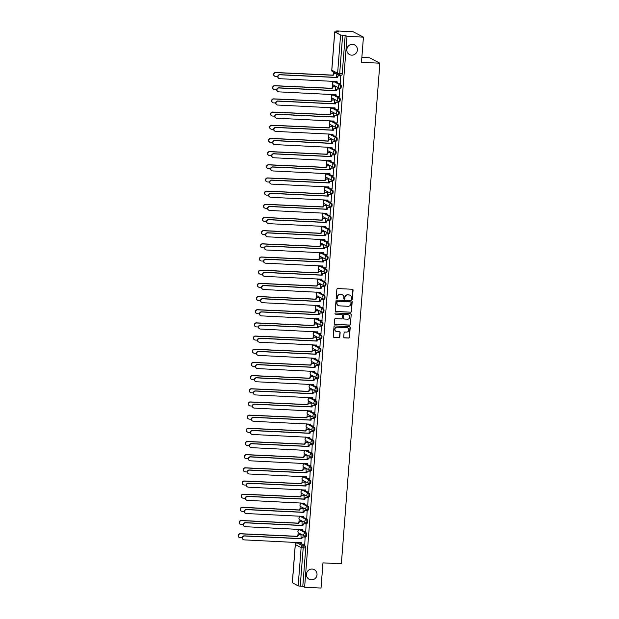 <?xml version="1.0" encoding="UTF-8"?>
<svg xmlns="http://www.w3.org/2000/svg" width="619" height="619" viewBox="0 0 619 619"><rect width="100%" height="100%" fill="white"/><g stroke="black" fill="none" stroke-linecap="round" stroke-linejoin="round"><path stroke-width="0.93" d="M351.785 299.495A0.588 0.565 117.8 0 0 352.397 298.938L353.07 290.133A0.836 0.805 117.8 0 0 352.327 289.266L337.757 288.562A0.836 0.805 117.8 0 0 336.883 289.352L336.202 298.165A0.588 0.565 117.8 0 0 336.728 298.768A0.588 0.565 117.8 0 0 337.34 298.219L337.425 297.081A2.677 2.577 117.8 0 1 340.218 294.551L341.433 294.605A2.677 2.577 117.8 0 1 343.824 297.383L343.731 298.528A0.588 0.565 117.8 0 0 344.257 299.132A0.588 0.565 117.8 0 0 344.868 298.582L344.953 297.437A2.677 2.577 117.8 0 1 347.746 294.907L348.961 294.969A2.677 2.577 117.8 0 1 351.352 297.747L351.259 298.884A0.588 0.565 117.8 0 0 351.785 299.495M351.46 299.364A0.588 0.565 117.8 0 0 352.188 298.83L352.869 290.025A0.836 0.805 117.8 0 0 352.544 289.305M336.403 298.644A0.588 0.565 117.8 0 0 337.131 298.11L337.425 297.081M343.932 299.008A0.588 0.565 117.8 0 0 344.659 298.474L344.953 297.437M312.146 569.054A5.455 5.246 117.8 0 0 309.183 579.291A5.455 5.246 117.8 0 0 316.804 575.84A5.455 5.246 117.8 0 0 312.146 569.054M352.521 44.344A5.455 5.246 117.8 0 0 349.557 54.573A5.455 5.246 117.8 0 0 357.178 51.129A5.455 5.246 117.8 0 0 352.521 44.344M305.407 536.294L306.219 536.333A1.702 0.426 -87.3 0 0 306.266 536.348A1.702 0.426 -87.3 0 0 306.761 534.762A1.702 0.426 -87.3 0 0 306.475 532.959L300.664 529.895A1.702 0.426 -87.3 0 0 300.617 529.879A1.702 0.426 -87.3 0 0 300.563 529.887M306.42 523.117L307.233 523.156A1.702 0.426 -87.3 0 0 307.279 523.171A1.702 0.426 -87.3 0 0 307.775 521.585A1.702 0.426 -87.3 0 0 307.488 519.782L301.677 516.718A1.702 0.426 -87.3 0 0 301.631 516.703A1.702 0.426 -87.3 0 0 301.577 516.71M307.434 509.94L308.247 509.979A1.702 0.426 -87.3 0 0 308.293 509.994A1.702 0.426 -87.3 0 0 308.788 508.408A1.702 0.426 -87.3 0 0 308.502 506.605L302.691 503.541A1.702 0.426 -87.3 0 0 302.645 503.526A1.702 0.426 -87.3 0 0 302.598 503.533M308.448 496.763L309.26 496.802A1.702 0.426 -87.3 0 0 309.307 496.817A1.702 0.426 -87.3 0 0 309.802 495.231A1.702 0.426 -87.3 0 0 309.515 493.428L303.705 490.364A1.702 0.426 -87.3 0 0 303.658 490.349A1.702 0.426 -87.3 0 0 303.612 490.356M309.461 483.586L310.274 483.625A1.702 0.426 -87.3 0 0 310.32 483.64A1.702 0.426 -87.3 0 0 310.815 482.054A1.702 0.426 -87.3 0 0 310.529 480.251L304.718 477.187A1.702 0.426 -87.3 0 0 304.672 477.172A1.702 0.426 -87.3 0 0 304.625 477.179M310.475 470.409L311.287 470.448A1.702 0.426 -87.3 0 0 311.334 470.463A1.702 0.426 -87.3 0 0 311.829 468.877A1.702 0.426 -87.3 0 0 311.543 467.074L305.732 464.01A1.702 0.426 -87.3 0 0 305.685 463.995A1.702 0.426 -87.3 0 0 305.639 464.002M311.489 457.232L312.301 457.271A1.702 0.426 -87.3 0 0 312.347 457.286A1.702 0.426 -87.3 0 0 312.85 455.7A1.702 0.426 -87.3 0 0 312.556 453.897L306.745 450.833A1.702 0.426 -87.3 0 0 306.699 450.818A1.702 0.426 -87.3 0 0 306.653 450.825M312.502 444.055L313.315 444.094A1.702 0.426 -87.3 0 0 313.361 444.109A1.702 0.426 -87.3 0 0 313.864 442.523A1.702 0.426 -87.3 0 0 313.57 440.72L307.759 437.656A1.702 0.426 -87.3 0 0 307.713 437.641A1.702 0.426 -87.3 0 0 307.666 437.648M313.516 430.878L314.328 430.917A1.702 0.426 -87.3 0 0 314.375 430.932A1.702 0.426 -87.3 0 0 314.878 429.346A1.702 0.426 -87.3 0 0 314.584 427.543L308.773 424.479A1.702 0.426 -87.3 0 0 308.726 424.464A1.702 0.426 -87.3 0 0 308.68 424.472M314.529 417.701L315.342 417.74A1.702 0.426 -87.3 0 0 315.388 417.755A1.702 0.426 -87.3 0 0 315.891 416.169A1.702 0.426 -87.3 0 0 315.597 414.366L309.786 411.302A1.702 0.426 -87.3 0 0 309.74 411.287A1.702 0.426 -87.3 0 0 309.693 411.295M315.543 404.524L316.355 404.563A1.702 0.426 -87.3 0 0 316.402 404.578A1.702 0.426 -87.3 0 0 316.905 402.992A1.702 0.426 -87.3 0 0 316.618 401.189L310.8 398.125A1.702 0.426 -87.3 0 0 310.753 398.11A1.702 0.426 -87.3 0 0 310.707 398.118M316.557 391.347L317.369 391.386A1.702 0.426 -87.3 0 0 317.415 391.401A1.702 0.426 -87.3 0 0 317.918 389.815A1.702 0.426 -87.3 0 0 317.632 388.012L311.814 384.948A1.702 0.426 -87.3 0 0 311.767 384.933A1.702 0.426 -87.3 0 0 311.721 384.941M317.57 378.17L318.383 378.209A1.702 0.426 -87.3 0 0 318.429 378.224A1.702 0.426 -87.3 0 0 318.932 376.638A1.702 0.426 -87.3 0 0 318.646 374.835L312.835 371.771A1.702 0.426 -87.3 0 0 312.781 371.756A1.702 0.426 -87.3 0 0 312.734 371.764M318.584 364.993L319.396 365.032A1.702 0.426 -87.3 0 0 319.443 365.048A1.702 0.426 -87.3 0 0 319.946 363.461A1.702 0.426 -87.3 0 0 319.659 361.658L313.848 358.594A1.702 0.426 -87.3 0 0 313.794 358.579A1.702 0.426 -87.3 0 0 313.748 358.587M319.597 351.816L320.41 351.855A1.702 0.426 -87.3 0 0 320.456 351.871A1.702 0.426 -87.3 0 0 320.959 350.284A1.702 0.426 -87.3 0 0 320.673 348.482L314.862 345.417A1.702 0.426 -87.3 0 0 314.808 345.402A1.702 0.426 -87.3 0 0 314.762 345.41M320.611 338.639L321.423 338.678A1.702 0.426 -87.3 0 0 321.47 338.694A1.702 0.426 -87.3 0 0 321.973 337.107A1.702 0.426 -87.3 0 0 321.687 335.305L315.876 332.241A1.702 0.426 -87.3 0 0 315.822 332.225A1.702 0.426 -87.3 0 0 315.775 332.233M321.625 325.462L322.437 325.501A1.702 0.426 -87.3 0 0 322.484 325.517A1.702 0.426 -87.3 0 0 322.986 323.93A1.702 0.426 -87.3 0 0 322.7 322.128L316.889 319.064A1.702 0.426 -87.3 0 0 316.835 319.048A1.702 0.426 -87.3 0 0 316.789 319.056M322.646 312.286L323.451 312.324A1.702 0.426 -87.3 0 0 323.497 312.34A1.702 0.426 -87.3 0 0 324 310.753A1.702 0.426 -87.3 0 0 323.714 308.951L317.903 305.887A1.702 0.426 -87.3 0 0 317.849 305.871A1.702 0.426 -87.3 0 0 317.802 305.879M323.66 299.109L324.464 299.147A1.702 0.426 -87.3 0 0 324.511 299.163A1.702 0.426 -87.3 0 0 325.014 297.577A1.702 0.426 -87.3 0 0 324.727 295.774L318.917 292.71A1.702 0.426 -87.3 0 0 318.87 292.694A1.702 0.426 -87.3 0 0 318.816 292.702M324.673 285.932L325.478 285.97A1.702 0.426 -87.3 0 0 325.532 285.986A1.702 0.426 -87.3 0 0 326.027 284.4A1.702 0.426 -87.3 0 0 325.741 282.597L319.93 279.533A1.702 0.426 -87.3 0 0 319.884 279.517A1.702 0.426 -87.3 0 0 319.83 279.525M325.687 272.755L326.492 272.793A1.702 0.426 -87.3 0 0 326.546 272.809A1.702 0.426 -87.3 0 0 327.041 271.223A1.702 0.426 -87.3 0 0 326.755 269.42L320.944 266.356A1.702 0.426 -87.3 0 0 320.897 266.34A1.702 0.426 -87.3 0 0 320.843 266.348M326.7 259.578L327.505 259.616A1.702 0.426 -87.3 0 0 327.559 259.632A1.702 0.426 -87.3 0 0 328.055 258.046A1.702 0.426 -87.3 0 0 327.768 256.243L321.957 253.179A1.702 0.426 -87.3 0 0 321.911 253.163A1.702 0.426 -87.3 0 0 321.857 253.171M327.714 246.401L328.519 246.439A1.702 0.426 -87.3 0 0 328.573 246.455A1.702 0.426 -87.3 0 0 329.068 244.869A1.702 0.426 -87.3 0 0 328.782 243.066L322.971 240.002A1.702 0.426 -87.3 0 0 322.925 239.986A1.702 0.426 -87.3 0 0 322.87 239.994M328.728 233.224L329.532 233.262A1.702 0.426 -87.3 0 0 329.587 233.278A1.702 0.426 -87.3 0 0 330.082 231.692A1.702 0.426 -87.3 0 0 329.795 229.889L323.985 226.825A1.702 0.426 -87.3 0 0 323.938 226.809A1.702 0.426 -87.3 0 0 323.884 226.817M329.741 220.047L330.546 220.085A1.702 0.426 -87.3 0 0 330.6 220.101A1.702 0.426 -87.3 0 0 331.095 218.515A1.702 0.426 -87.3 0 0 330.809 216.712L324.998 213.648A1.702 0.426 -87.3 0 0 324.952 213.632A1.702 0.426 -87.3 0 0 324.898 213.64M330.755 206.87L331.567 206.908A1.702 0.426 -87.3 0 0 331.614 206.924A1.702 0.426 -87.3 0 0 332.109 205.338A1.702 0.426 -87.3 0 0 331.823 203.535L326.012 200.471A1.702 0.426 -87.3 0 0 325.965 200.455A1.702 0.426 -87.3 0 0 325.911 200.463M331.769 193.693L332.581 193.732A1.702 0.426 -87.3 0 0 332.627 193.747A1.702 0.426 -87.3 0 0 333.123 192.161A1.702 0.426 -87.3 0 0 332.836 190.358L327.025 187.294A1.702 0.426 -87.3 0 0 326.979 187.278A1.702 0.426 -87.3 0 0 326.925 187.286M332.782 180.516L333.595 180.555A1.702 0.426 -87.3 0 0 333.641 180.57A1.702 0.426 -87.3 0 0 334.136 178.984A1.702 0.426 -87.3 0 0 333.85 177.181L328.039 174.117A1.702 0.426 -87.3 0 0 327.993 174.101A1.702 0.426 -87.3 0 0 327.946 174.109M333.796 167.339L334.608 167.378A1.702 0.426 -87.3 0 0 334.655 167.393A1.702 0.426 -87.3 0 0 335.15 165.807A1.702 0.426 -87.3 0 0 334.864 164.004L329.053 160.94A1.702 0.426 -87.3 0 0 329.006 160.925A1.702 0.426 -87.3 0 0 328.96 160.932M334.809 154.162L335.622 154.201A1.702 0.426 -87.3 0 0 335.668 154.216A1.702 0.426 -87.3 0 0 336.163 152.63A1.702 0.426 -87.3 0 0 335.877 150.819L330.066 147.763A1.702 0.426 -87.3 0 0 330.02 147.748A1.702 0.426 -87.3 0 0 329.973 147.755M335.823 140.985L336.635 141.024A1.702 0.426 -87.3 0 0 336.682 141.039A1.702 0.426 -87.3 0 0 337.177 139.453A1.702 0.426 -87.3 0 0 336.891 137.642L331.08 134.586A1.702 0.426 -87.3 0 0 331.033 134.571A1.702 0.426 -87.3 0 0 330.987 134.578M336.837 127.808L337.649 127.847A1.702 0.426 -87.3 0 0 337.695 127.862A1.702 0.426 -87.3 0 0 338.198 126.276A1.702 0.426 -87.3 0 0 337.904 124.465L332.094 121.409A1.702 0.426 -87.3 0 0 332.047 121.394A1.702 0.426 -87.3 0 0 332.001 121.401M337.85 114.631L338.663 114.67A1.702 0.426 -87.3 0 0 338.709 114.685A1.702 0.426 -87.3 0 0 339.212 113.099A1.702 0.426 -87.3 0 0 338.918 111.288L333.107 108.232A1.702 0.426 -87.3 0 0 333.061 108.217A1.702 0.426 -87.3 0 0 333.014 108.224M338.864 101.454L339.676 101.493A1.702 0.426 -87.3 0 0 339.723 101.508A1.702 0.426 -87.3 0 0 340.226 99.922A1.702 0.426 -87.3 0 0 339.932 98.112L334.121 95.055A1.702 0.426 -87.3 0 0 334.074 95.04A1.702 0.426 -87.3 0 0 334.028 95.047M339.877 88.277L340.69 88.316A1.702 0.426 -87.3 0 0 340.736 88.331A1.702 0.426 -87.3 0 0 341.239 86.745A1.702 0.426 -87.3 0 0 340.945 84.935L335.134 81.878A1.702 0.426 -87.3 0 0 335.088 81.863A1.702 0.426 -87.3 0 0 335.041 81.87M343.738 336.991A0.836 0.805 117.8 0 0 344.481 337.858L348.574 338.059A0.836 0.805 117.8 0 0 349.449 337.27L350.199 327.482A0.836 0.805 117.8 0 0 349.456 326.615L334.879 325.911A0.836 0.805 117.8 0 0 334.005 326.708L333.254 336.488A0.836 0.805 117.8 0 0 333.997 337.355L338.941 337.595A0.836 0.805 117.8 0 0 339.816 336.806L340.133 332.62A0.836 0.805 117.8 0 0 339.39 331.745L336.937 331.629A2.236 2.151 117.8 0 1 335.026 328.844A2.236 2.151 117.8 0 1 337.278 327.196L346.872 327.66A2.236 2.151 117.8 0 1 348.783 330.438A2.236 2.151 117.8 0 1 346.532 332.094L344.938 332.016A0.836 0.805 117.8 0 0 344.063 332.805L343.738 336.991M334.755 31.925L331.815 70.187L337.626 73.251L340.574 34.981L334.755 31.925L338.554 31.909L336.736 30.95L353.155 31.739L363.423 37.148L361.481 62.318L379.88 63.2L341.363 563.762L322.963 562.88L321.029 588.05L304.618 587.261L347.004 36.359L345.185 35.399L342.632 35.283L339.684 73.545A1.702 0.426 92.7 0 1 339.197 75.031A1.702 0.426 92.7 0 1 339.142 75.015A1.702 1.64 117.8 0 1 338.485 74.837A1.702 1.702 0 0 0 339.197 75.031L341.75 75.154A1.702 0.426 92.7 0 1 341.703 75.139L339.243 75.023M363.423 37.148L347.004 36.359M350.555 312.27A0.836 0.805 117.8 0 0 351.43 311.481L352.18 301.701A0.836 0.805 117.8 0 0 351.437 300.826L336.868 300.13A0.836 0.805 117.8 0 0 335.993 300.919L335.235 310.707A0.836 0.805 117.8 0 0 335.985 311.574L350.354 312.162A0.836 0.805 117.8 0 0 351.228 311.372L351.979 301.592A0.836 0.805 117.8 0 0 351.654 300.873M351.19 314.591L350.439 324.371A0.836 0.805 117.8 0 1 349.565 325.161L334.995 324.464A0.836 0.805 117.8 0 1 334.245 323.598L334.57 319.412A0.836 0.805 117.8 0 1 335.444 318.623L341.355 318.901A0.836 0.805 117.8 0 0 342.222 318.112L342.439 315.334A0.836 0.805 117.8 0 0 341.696 314.467L335.537 314.173A0.588 0.565 117.8 0 1 335.041 313.446A0.588 0.565 117.8 0 1 335.63 313.013L350.447 313.725A0.836 0.805 117.8 0 1 351.19 314.591L350.439 324.371M299.55 543.064A1.702 0.426 92.7 0 1 299.604 543.056A1.702 0.426 92.7 0 1 299.65 543.072L305.461 546.136L302.908 546.012A1.702 0.426 92.7 0 1 303.186 547.916L300.238 586.178L298.18 585.884L292.377 582.727M336.736 30.95L336.674 31.817M333.564 72.245L333.417 74.133M332.867 81.236L332.774 82.451M332.627 84.377L332.403 87.31M331.854 94.413L331.761 95.628M331.614 97.554L331.389 100.487M330.84 107.59L330.747 108.805M330.6 110.731L330.376 113.664M329.826 120.767L329.734 121.982M329.587 123.908L329.362 126.841M328.813 133.944L328.72 135.159M328.573 137.085L328.349 140.018M327.799 147.121L327.706 148.336M327.559 150.262L327.335 153.195M326.786 160.298L326.693 161.513M326.546 163.439L326.314 166.372M325.772 173.475L325.679 174.69M325.532 176.616L325.3 179.549M324.758 186.652L324.666 187.867M324.518 189.793L324.286 192.726M323.745 199.829L323.652 201.043M323.497 202.97L323.273 205.903M322.731 213.006L322.638 214.22M322.484 216.147L322.259 219.08M321.718 226.183L321.625 227.397M321.47 229.324L321.246 232.257M320.704 239.36L320.611 240.574M320.456 242.501L320.232 245.434M319.69 252.537L319.597 253.751M319.443 255.678L319.218 258.61M318.677 265.713L318.576 266.928M318.429 268.855L318.205 271.787M317.655 278.89L317.562 280.105M317.415 282.032L317.191 284.964M316.642 292.067L316.549 293.282M316.402 295.209L316.177 298.141M315.628 305.244L315.535 306.459M315.388 308.386L315.164 311.318M314.614 318.421L314.522 319.636M314.375 321.563L314.15 324.495M313.601 331.598L313.508 332.813M313.361 334.74L313.137 337.672M312.587 344.775L312.494 345.99M312.347 347.917L312.123 350.849M311.574 357.952L311.481 359.167M311.334 361.094L311.109 364.026M310.56 371.129L310.467 372.344M310.32 374.271L310.096 377.203M309.546 384.314L309.454 385.521M309.307 387.448L309.082 390.38M308.533 397.491L308.44 398.698M308.293 400.625L308.069 403.557M307.519 410.668L307.426 411.875M307.279 413.801L307.055 416.734M306.506 423.845L306.413 425.052M306.266 426.978L306.041 429.911M305.492 437.022L305.399 438.229M305.252 440.155L305.028 443.088M304.478 450.199L304.386 451.406M304.238 453.332L304.014 456.265M303.465 463.376L303.372 464.583M303.225 466.509L303.001 469.442M302.451 476.553L302.358 477.76M302.211 479.686L301.987 482.619M301.438 489.73L301.345 490.937M301.198 492.863L300.973 495.796M300.424 502.907L300.331 504.114M300.184 506.04L299.952 508.973M299.41 516.084L299.317 517.291M299.17 519.217L298.938 522.15M298.397 529.26L298.304 530.468M298.157 532.402L297.925 535.327M297.383 542.437L297.344 542.948M361.86 57.42L369.613 57.791L379.88 63.2M304.618 587.261L302.799 586.301L300.238 586.178M340.574 34.981L342.632 35.283M340.226 83.418L340.605 75.758M339.212 96.595L339.591 88.935M335.513 90.56L335.49 86.776M338.198 109.772L338.578 102.112M334.5 103.744L334.477 99.953M337.185 122.949L337.564 115.289M333.486 116.921L333.455 113.13M336.171 136.126L336.55 128.466M332.473 130.098L332.442 126.307M335.158 149.303L335.537 141.643M331.459 143.275L331.428 139.484M334.144 162.48L334.523 154.82M330.445 156.452L330.414 152.661M333.13 175.657L333.509 167.997M329.432 169.629L329.401 165.838M332.117 188.834L332.496 181.174M328.418 182.806L328.387 179.015M331.103 202.011L331.482 194.351M327.405 195.983L327.374 192.192M330.089 215.188L330.469 207.527M326.391 209.16L326.36 205.369M329.076 228.365L329.455 220.704M325.377 222.337L325.346 218.546M328.062 241.542L328.441 233.881M324.364 235.514L324.333 231.723M327.049 254.719L327.428 247.058M323.35 248.691L323.319 244.9M326.035 267.895L326.414 260.235M322.337 261.868L322.306 258.077M325.014 281.072L325.401 273.412M321.323 275.045L321.292 271.254M324 294.249L324.387 286.589M320.309 288.222L320.278 284.431M322.986 307.426L323.373 299.766M319.296 301.399L319.265 297.607M321.973 320.603L322.36 312.943M318.282 314.576L318.251 310.784M320.959 333.78L321.346 326.12M317.268 327.753L317.238 323.961M319.946 346.957L320.333 339.297M316.255 340.93L316.224 337.138M318.932 360.134L319.319 352.474M315.241 354.107L315.21 350.315M317.918 373.311L318.305 365.651M314.22 367.284L314.197 363.492M316.905 386.488L317.292 378.828M313.206 380.461L313.183 376.669M315.891 399.665L316.27 392.005M312.193 393.638L312.169 389.846M314.878 412.842L315.257 405.182M311.179 406.815L311.156 403.023M313.864 426.019L314.243 418.359M310.165 419.991L310.142 416.2M312.85 439.196L313.229 431.536M309.152 433.168L309.129 429.377M311.837 452.373L312.216 444.713M308.138 446.345L308.115 442.554M310.823 465.55L311.202 457.89M307.125 459.522L307.094 455.731M309.81 478.727L310.189 471.067M306.111 472.699L306.08 468.908M308.796 491.904L309.175 484.251M305.097 485.876L305.066 482.085M307.782 505.081L308.161 497.428M304.084 499.053L304.053 495.262M306.769 518.258L307.148 510.605M303.07 512.23L303.039 508.439M305.755 531.435L306.134 523.782M302.057 525.407L302.026 521.616M304.741 544.612L305.121 536.959M301.043 538.584L301.012 534.793M336.527 77.383L336.798 73.947M302.799 586.301L305.74 548.039A1.702 0.426 -87.3 0 0 305.461 546.136M345.185 35.399L342.245 73.669A1.702 0.426 92.7 0 1 341.75 75.154M349.905 295.201A2.677 2.577 117.8 0 0 348.76 294.861L348.961 294.969M344.752 297.329A2.677 2.577 117.8 0 1 347.545 294.799L348.76 294.861M342.377 294.837A2.677 2.577 117.8 0 0 341.231 294.497L341.433 294.605M337.216 296.973A2.677 2.577 117.8 0 1 340.017 294.443L341.231 294.497M335.56 311.419A0.836 0.805 117.8 0 0 335.777 311.465L350.354 312.162M350.981 302.552A0.588 0.565 117.8 0 0 350.455 301.948L337.664 301.337A0.588 0.565 117.8 0 0 337.053 301.886L336.96 303.086A2.677 2.577 117.8 0 0 339.351 305.863L348.095 306.289A2.677 2.577 117.8 0 0 350.888 303.759L350.981 302.552M338.206 305.523A2.677 2.577 117.8 0 1 336.759 302.977L336.852 301.778A0.588 0.565 117.8 0 1 337.463 301.229L350.253 301.84M334.57 324.317A0.836 0.805 117.8 0 0 334.786 324.356L349.364 325.052A0.836 0.805 117.8 0 0 350.23 324.263M341.912 314.506A0.836 0.805 117.8 0 0 341.487 314.359L335.537 314.173M347.483 319.195A2.236 2.151 117.8 0 0 348.698 315.001A2.236 2.151 117.8 0 0 347.824 314.762L344.443 314.599A0.836 0.805 117.8 0 0 343.576 315.388L343.359 318.166A0.836 0.805 117.8 0 0 344.102 319.033L347.483 319.195M348.598 314.947A2.236 2.151 117.8 0 0 347.623 314.653L347.824 314.762M343.677 318.886A0.836 0.805 117.8 0 1 343.15 318.058L343.367 315.28A0.836 0.805 117.8 0 1 344.241 314.491L347.623 314.653M350.988 314.483A0.836 0.805 117.8 0 0 350.663 313.763M347.646 327.846A2.236 2.151 117.8 0 0 346.671 327.552L346.872 327.66M335.962 331.335A2.236 2.151 117.8 0 1 337.076 327.087L346.671 327.552M333.571 337.208A0.836 0.805 117.8 0 0 333.796 337.247L338.732 337.487A0.836 0.805 117.8 0 0 339.607 336.697L339.932 332.511A0.836 0.805 117.8 0 0 339.607 331.792M344.063 337.711A0.836 0.805 117.8 0 0 344.28 337.75L348.365 337.951A0.836 0.805 117.8 0 0 349.24 337.162L349.99 327.374A0.836 0.805 117.8 0 0 349.673 326.654M336.357 73.715L335.057 73.653A1.702 1.64 117.8 0 0 333.277 75.263L275.942 72.64A1.958 1.888 117.8 0 0 274.875 76.315A1.958 1.888 117.8 0 0 275.641 76.524L277.73 76.624M274.875 76.315L274.612 76.176A1.958 1.888 -62.2 0 1 275.672 72.5L333.007 75.123A1.702 1.64 -62.2 0 1 334.794 73.514L335.057 73.653M336.086 73.576L334.794 73.514M340.914 75.905L339.166 75.82A1.702 1.64 117.8 0 0 337.386 77.429L337.115 77.29A1.702 1.64 -62.2 0 1 338.895 75.68L340.721 75.766M337.92 83.155L337.657 83.016A1.702 1.64 -62.2 0 1 336.798 81.429L337.069 81.569A1.702 1.64 117.8 0 0 338.585 83.333L340.342 83.418M337.378 77.553L280.051 74.798A1.958 1.888 117.8 0 0 278.983 78.481L278.72 78.334A1.958 1.888 -62.2 0 1 279.78 74.659L337.107 77.414M278.983 78.481A1.958 1.888 117.8 0 0 279.749 78.69L337.069 81.569M335.8 86.915L334.043 86.83A1.702 1.64 117.8 0 0 332.264 88.44L274.929 85.817A1.958 1.888 117.8 0 0 273.861 89.492A1.958 1.888 117.8 0 0 274.627 89.701L276.716 89.801M273.861 89.492L273.598 89.353A1.958 1.888 -62.2 0 1 274.658 85.677L331.993 88.3A1.702 1.64 -62.2 0 1 333.773 86.691L334.043 86.83M335.599 86.776L333.773 86.691M334.786 100.092L333.03 100.007A1.702 1.64 117.8 0 0 331.25 101.617L273.915 98.994A1.958 1.888 117.8 0 0 272.847 102.669A1.958 1.888 117.8 0 0 273.613 102.878L275.703 102.978M272.847 102.669L272.584 102.53A1.958 1.888 -62.2 0 1 273.644 98.854L330.979 101.477A1.702 1.64 -62.2 0 1 332.759 99.868L333.03 100.007M334.585 99.953L332.759 99.868M339.901 89.082L338.152 88.997A1.702 1.64 117.8 0 0 336.372 90.606L336.102 90.467A1.702 1.64 -62.2 0 1 337.881 88.857L339.707 88.943M336.906 96.332L336.643 96.193A1.702 1.64 -62.2 0 1 335.784 94.606L336.055 94.746A1.702 1.64 117.8 0 0 337.572 96.51L339.328 96.595M336.365 90.73L279.037 87.975A1.958 1.888 117.8 0 0 277.97 91.658L277.707 91.511A1.958 1.888 -62.2 0 1 278.767 87.836L336.094 90.591M277.97 91.658A1.958 1.888 117.8 0 0 278.736 91.867L336.055 94.746M338.887 102.259L337.138 102.174A1.702 1.64 117.8 0 0 335.359 103.783L335.088 103.644A1.702 1.64 -62.2 0 1 336.868 102.034L338.694 102.12M335.893 109.509L335.63 109.37A1.702 1.64 -62.2 0 1 334.771 107.783L335.041 107.923A1.702 1.64 117.8 0 0 336.558 109.687L338.314 109.772M335.343 103.907L278.024 101.152A1.958 1.888 117.8 0 0 276.956 104.835L276.693 104.696A1.958 1.888 -62.2 0 1 277.753 101.013L335.08 103.768M276.956 104.835A1.958 1.888 117.8 0 0 277.722 105.044L335.041 107.923M333.773 113.269L332.016 113.184A1.702 1.64 117.8 0 0 330.237 114.794L272.902 112.171A1.958 1.888 117.8 0 0 271.834 115.846A1.958 1.888 117.8 0 0 272.6 116.055L274.689 116.155M271.834 115.846L271.571 115.707A1.958 1.888 -62.2 0 1 272.631 112.031L329.966 114.654A1.702 1.64 -62.2 0 1 331.745 113.045L332.016 113.184M333.571 113.13L331.745 113.045M332.751 126.446L331.003 126.361A1.702 1.64 117.8 0 0 329.223 127.971L271.888 125.348A1.958 1.888 117.8 0 0 270.82 129.023A1.958 1.888 117.8 0 0 271.586 129.232L273.675 129.332M270.82 129.023L270.557 128.884A1.958 1.888 -62.2 0 1 271.617 125.208L328.952 127.831A1.702 1.64 -62.2 0 1 330.732 126.222L331.003 126.361M332.558 126.307L330.732 126.222M331.738 139.623L329.989 139.538A1.702 1.64 117.8 0 0 328.209 141.147L270.874 138.524A1.958 1.888 117.8 0 0 269.807 142.2A1.958 1.888 117.8 0 0 270.573 142.409L272.662 142.509M269.807 142.2L269.544 142.06A1.958 1.888 -62.2 0 1 270.604 138.385L327.938 141.008A1.702 1.64 -62.2 0 1 329.718 139.399L329.989 139.538M331.544 139.484L329.718 139.399M337.873 115.436L336.125 115.351A1.702 1.64 117.8 0 0 334.345 116.96L334.074 116.821A1.702 1.64 -62.2 0 1 335.854 115.211L337.68 115.296M334.879 122.686L334.616 122.547A1.702 1.64 -62.2 0 1 333.757 120.96L334.028 121.1A1.702 1.64 117.8 0 0 335.544 122.864L337.301 122.949M334.33 117.084L277.002 114.329A1.958 1.888 117.8 0 0 275.942 118.012L275.679 117.873A1.958 1.888 -62.2 0 1 276.739 114.19L334.067 116.945M275.942 118.012A1.958 1.888 117.8 0 0 276.708 118.221L334.028 121.1M336.86 128.613L335.111 128.528A1.702 1.64 117.8 0 0 333.332 130.137L333.061 129.998A1.702 1.64 -62.2 0 1 334.84 128.388L336.666 128.473M333.865 135.863L333.595 135.723A1.702 1.64 -62.2 0 1 332.743 134.137L333.007 134.277A1.702 1.64 117.8 0 0 334.531 136.041L336.287 136.126M333.316 130.261L275.989 127.506A1.958 1.888 117.8 0 0 274.929 131.189L274.658 131.05A1.958 1.888 -62.2 0 1 275.726 127.367L333.053 130.122M274.929 131.189A1.958 1.888 117.8 0 0 275.695 131.398L333.007 134.277M335.846 141.79L334.098 141.705A1.702 1.64 117.8 0 0 332.318 143.314L332.047 143.175A1.702 1.64 -62.2 0 1 333.827 141.565L335.653 141.65M332.852 149.04L332.581 148.9A1.702 1.64 -62.2 0 1 331.73 147.314L331.993 147.454A1.702 1.64 117.8 0 0 333.517 149.218L335.266 149.303M332.302 143.438L274.975 140.683A1.958 1.888 117.8 0 0 273.915 144.366L273.644 144.227A1.958 1.888 -62.2 0 1 274.712 140.544L332.039 143.298M273.915 144.366A1.958 1.888 117.8 0 0 274.681 144.575L331.993 147.454M330.724 152.8L328.975 152.715A1.702 1.64 117.8 0 0 327.196 154.324L269.861 151.701A1.958 1.888 117.8 0 0 268.793 155.377A1.958 1.888 117.8 0 0 269.559 155.586L271.648 155.686M268.793 155.377L268.53 155.237A1.958 1.888 -62.2 0 1 269.59 151.562L326.925 154.185A1.702 1.64 -62.2 0 1 328.704 152.576L328.975 152.715M330.531 152.661L328.704 152.576M334.833 154.967L333.084 154.882A1.702 1.64 117.8 0 0 331.304 156.491L331.033 156.352A1.702 1.64 -62.2 0 1 332.813 154.742L334.639 154.827M331.838 162.217L331.567 162.077A1.702 1.64 -62.2 0 1 330.716 160.491L330.979 160.631A1.702 1.64 117.8 0 0 332.504 162.395L334.252 162.48M331.289 156.615L273.962 153.86A1.958 1.888 117.8 0 0 272.902 157.543L272.631 157.404A1.958 1.888 -62.2 0 1 273.699 153.721L331.026 156.475M272.902 157.543A1.958 1.888 117.8 0 0 273.668 157.752L330.979 160.631M329.71 165.977L327.962 165.892A1.702 1.64 117.8 0 0 326.182 167.501L268.847 164.878A1.958 1.888 117.8 0 0 267.779 168.554A1.958 1.888 117.8 0 0 268.545 168.763L270.635 168.863M267.779 168.554L267.516 168.414A1.958 1.888 -62.2 0 1 268.576 164.739L325.911 167.362A1.702 1.64 -62.2 0 1 327.691 165.753L327.962 165.892M329.517 165.838L327.691 165.753M333.819 168.144L332.07 168.059A1.702 1.64 117.8 0 0 330.291 169.668L330.02 169.529A1.702 1.64 -62.2 0 1 331.799 167.919L333.626 168.004M330.825 175.394L330.554 175.254A1.702 1.64 -62.2 0 1 329.703 173.668L329.966 173.807A1.702 1.64 117.8 0 0 331.49 175.572L333.239 175.657M330.275 169.792L272.948 167.037A1.958 1.888 117.8 0 0 271.888 170.72L271.617 170.581A1.958 1.888 -62.2 0 1 272.685 166.898L330.012 169.652M271.888 170.72A1.958 1.888 117.8 0 0 272.654 170.929L329.966 173.807M328.697 179.154L326.948 179.069A1.702 1.64 117.8 0 0 325.168 180.678L267.826 178.055A1.958 1.888 117.8 0 0 266.766 181.731A1.958 1.888 117.8 0 0 267.532 181.94L269.621 182.04M266.766 181.731L266.503 181.591A1.958 1.888 -62.2 0 1 267.563 177.916L324.898 180.539A1.702 1.64 -62.2 0 1 326.677 178.93L326.948 179.069M328.503 179.015L326.677 178.93M332.805 181.321L331.049 181.235A1.702 1.64 117.8 0 0 329.269 182.845L329.006 182.706A1.702 1.64 -62.2 0 1 330.786 181.096L332.612 181.181M329.811 188.571L329.54 188.431A1.702 1.64 -62.2 0 1 328.689 186.845L328.952 186.984A1.702 1.64 117.8 0 0 330.476 188.749L332.225 188.834M329.262 182.969L271.934 180.214A1.958 1.888 117.8 0 0 270.874 183.897L270.604 183.758A1.958 1.888 -62.2 0 1 271.671 180.075L328.999 182.829M270.874 183.897A1.958 1.888 117.8 0 0 271.64 184.106L328.952 186.984M327.683 192.331L325.934 192.246A1.702 1.64 117.8 0 0 324.155 193.855L266.812 191.232A1.958 1.888 117.8 0 0 265.752 194.908A1.958 1.888 117.8 0 0 266.518 195.117L268.607 195.217M265.752 194.908L265.481 194.768A1.958 1.888 -62.2 0 1 266.549 191.093L323.884 193.716A1.702 1.64 -62.2 0 1 325.664 192.107L325.934 192.246M327.49 192.192L325.664 192.107M331.792 194.498L330.035 194.412A1.702 1.64 117.8 0 0 328.256 196.022L327.993 195.883A1.702 1.64 -62.2 0 1 329.772 194.273L331.598 194.358M328.797 201.748L328.527 201.608A1.702 1.64 -62.2 0 1 327.675 200.022L327.938 200.161A1.702 1.64 117.8 0 0 329.463 201.926L331.211 202.011M328.248 196.146L270.921 193.391A1.958 1.888 117.8 0 0 269.861 197.074L269.59 196.935A1.958 1.888 -62.2 0 1 270.658 193.252L327.985 196.006M269.861 197.074A1.958 1.888 117.8 0 0 270.627 197.283L327.938 200.161M326.67 205.508L324.921 205.423A1.702 1.64 117.8 0 0 323.141 207.032L265.799 204.409A1.958 1.888 117.8 0 0 264.739 208.085A1.958 1.888 117.8 0 0 265.505 208.293L267.586 208.394M264.739 208.085L264.468 207.945A1.958 1.888 -62.2 0 1 265.536 204.27L322.87 206.893A1.702 1.64 -62.2 0 1 324.65 205.284L324.921 205.423M326.476 205.369L324.65 205.284M330.778 207.674L329.022 207.589A1.702 1.64 117.8 0 0 327.242 209.199L326.979 209.06A1.702 1.64 -62.2 0 1 328.759 207.45L330.585 207.535M327.784 214.925L327.513 214.785A1.702 1.64 -62.2 0 1 326.662 213.199L326.925 213.338A1.702 1.64 117.8 0 0 328.449 215.103L330.198 215.188M327.234 209.323L269.907 206.568A1.958 1.888 117.8 0 0 268.847 210.251L268.576 210.112A1.958 1.888 -62.2 0 1 269.644 206.429L326.971 209.183M268.847 210.251A1.958 1.888 117.8 0 0 269.613 210.46L326.925 213.338M325.656 218.685L323.907 218.6A1.702 1.64 117.8 0 0 322.128 220.209L264.785 217.586A1.958 1.888 117.8 0 0 263.725 221.262A1.958 1.888 117.8 0 0 264.491 221.47L266.572 221.571M263.725 221.262L263.454 221.122A1.958 1.888 -62.2 0 1 264.522 217.447L321.857 220.07A1.702 1.64 -62.2 0 1 323.636 218.461L323.907 218.6M325.462 218.546L323.636 218.461M329.765 220.851L328.008 220.766A1.702 1.64 117.8 0 0 326.228 222.376L325.965 222.236A1.702 1.64 -62.2 0 1 327.745 220.627L329.571 220.712M326.77 228.102L326.499 227.962A1.702 1.64 -62.2 0 1 325.648 226.376L325.911 226.515A1.702 1.64 117.8 0 0 327.436 228.279L329.184 228.365M326.221 222.5L268.894 219.745A1.958 1.888 117.8 0 0 267.834 223.428L267.563 223.289A1.958 1.888 -62.2 0 1 268.631 219.606L325.958 222.36M267.834 223.428A1.958 1.888 117.8 0 0 268.6 223.637L325.911 226.515M324.642 231.862L322.894 231.777A1.702 1.64 117.8 0 0 321.114 233.386L263.771 230.763A1.958 1.888 117.8 0 0 262.711 234.439A1.958 1.888 117.8 0 0 263.477 234.647L265.559 234.748M262.711 234.439L262.441 234.299A1.958 1.888 -62.2 0 1 263.508 230.624L320.843 233.247A1.702 1.64 -62.2 0 1 322.623 231.638L322.894 231.777M324.449 231.723L322.623 231.638M328.751 234.028L326.994 233.943A1.702 1.64 117.8 0 0 325.215 235.553L324.952 235.413A1.702 1.64 -62.2 0 1 326.731 233.804L328.557 233.889M325.756 241.278L325.486 241.139A1.702 1.64 -62.2 0 1 324.635 239.553L324.898 239.692A1.702 1.64 117.8 0 0 326.422 241.456L328.171 241.542M325.207 235.677L267.88 232.922A1.958 1.888 117.8 0 0 266.82 236.605L266.549 236.466A1.958 1.888 -62.2 0 1 267.617 232.783L324.944 235.537M266.82 236.605A1.958 1.888 117.8 0 0 267.578 236.814L324.898 239.692M323.629 245.039L321.872 244.954A1.702 1.64 117.8 0 0 320.093 246.563L262.758 243.94A1.958 1.888 117.8 0 0 261.698 247.615A1.958 1.888 117.8 0 0 262.464 247.824L264.545 247.925M261.698 247.615L261.427 247.476A1.958 1.888 -62.2 0 1 262.495 243.801L319.83 246.424A1.702 1.64 -62.2 0 1 321.609 244.815L321.872 244.954M323.435 244.9L321.609 244.815M327.737 247.205L325.981 247.12A1.702 1.64 117.8 0 0 324.201 248.73L323.938 248.59A1.702 1.64 -62.2 0 1 325.718 246.981L327.544 247.066M324.743 254.455L324.472 254.316A1.702 1.64 -62.2 0 1 323.621 252.73L323.884 252.869A1.702 1.64 117.8 0 0 325.408 254.633L327.157 254.719M324.194 248.853L266.866 246.107A1.958 1.888 117.8 0 0 265.806 249.782L265.536 249.643A1.958 1.888 -62.2 0 1 266.603 245.96L323.93 248.714M265.806 249.782A1.958 1.888 117.8 0 0 266.565 249.991L323.884 252.869M322.615 258.216L320.859 258.131A1.702 1.64 117.8 0 0 319.079 259.74L261.744 257.117A1.958 1.888 117.8 0 0 260.684 260.792A1.958 1.888 117.8 0 0 261.45 261.001L263.532 261.102M260.684 260.792L260.413 260.653A1.958 1.888 -62.2 0 1 261.481 256.978L318.816 259.601A1.702 1.64 -62.2 0 1 320.596 257.991L320.859 258.131M322.422 258.077L320.596 257.991M326.724 260.382L324.967 260.297A1.702 1.64 117.8 0 0 323.188 261.907L322.925 261.767A1.702 1.64 -62.2 0 1 324.704 260.158L326.523 260.243M323.729 267.632L323.458 267.493A1.702 1.64 -62.2 0 1 322.607 265.907L322.87 266.046A1.702 1.64 117.8 0 0 324.395 267.81L326.143 267.895M323.18 262.03L265.853 259.284A1.958 1.888 117.8 0 0 264.793 262.959L264.522 262.82A1.958 1.888 -62.2 0 1 265.59 259.137L322.909 261.891M264.793 262.959A1.958 1.888 117.8 0 0 265.551 263.168L322.87 266.046M321.601 271.393L319.845 271.308A1.702 1.64 117.8 0 0 318.065 272.917L260.731 270.294A1.958 1.888 117.8 0 0 259.671 273.969A1.958 1.888 117.8 0 0 260.437 274.178L262.518 274.279M259.671 273.969L259.4 273.83A1.958 1.888 -62.2 0 1 260.467 270.155L317.802 272.778A1.702 1.64 -62.2 0 1 319.582 271.168L319.845 271.308M321.408 271.254L319.582 271.168M325.71 273.559L323.954 273.474A1.702 1.64 117.8 0 0 322.174 275.084L321.911 274.944A1.702 1.64 -62.2 0 1 323.691 273.335L325.509 273.42M322.716 280.809L322.445 280.67A1.702 1.64 -62.2 0 1 321.594 279.084L321.857 279.223A1.702 1.64 117.8 0 0 323.373 280.995L325.13 281.072M322.166 275.207L264.839 272.461A1.958 1.888 117.8 0 0 263.779 276.136L263.508 275.997A1.958 1.888 -62.2 0 1 264.576 272.314L321.895 275.068M263.779 276.136A1.958 1.888 117.8 0 0 264.537 276.345L321.857 279.223M320.588 284.57L318.831 284.485A1.702 1.64 117.8 0 0 317.052 286.094L259.717 283.471A1.958 1.888 117.8 0 0 258.657 287.146A1.958 1.888 117.8 0 0 259.423 287.355L261.504 287.456M258.657 287.146L258.386 287.007A1.958 1.888 -62.2 0 1 259.454 283.332L316.789 285.955A1.702 1.64 -62.2 0 1 318.568 284.345L318.831 284.485M320.394 284.431L318.568 284.345M324.696 286.736L322.94 286.651A1.702 1.64 117.8 0 0 321.16 288.261L320.897 288.121A1.702 1.64 -62.2 0 1 322.677 286.512L324.495 286.597M321.694 293.986L321.431 293.847A1.702 1.64 -62.2 0 1 320.58 292.261L320.843 292.4A1.702 1.64 117.8 0 0 322.36 294.172L324.116 294.249M321.153 288.384L263.826 285.638A1.958 1.888 117.8 0 0 262.766 289.313L262.495 289.174A1.958 1.888 -62.2 0 1 263.555 285.491L320.882 288.245M262.766 289.313A1.958 1.888 117.8 0 0 263.524 289.522L320.843 292.4M319.574 297.747L317.818 297.662A1.702 1.64 117.8 0 0 316.038 299.271L258.703 296.648A1.958 1.888 117.8 0 0 257.643 300.323A1.958 1.888 117.8 0 0 258.402 300.532L260.491 300.633M257.643 300.323L257.372 300.184A1.958 1.888 -62.2 0 1 258.44 296.509L315.775 299.132A1.702 1.64 -62.2 0 1 317.555 297.522L317.818 297.662M319.381 297.607L317.555 297.522M323.683 299.913L321.926 299.828A1.702 1.64 117.8 0 0 320.147 301.438L319.884 301.298A1.702 1.64 -62.2 0 1 321.663 299.689L323.482 299.774M320.681 307.163L320.418 307.024A1.702 1.64 -62.2 0 1 319.559 305.438L319.83 305.577A1.702 1.64 117.8 0 0 321.346 307.349L323.103 307.426M320.139 301.561L262.812 298.815A1.958 1.888 117.8 0 0 261.744 302.49L261.481 302.351A1.958 1.888 -62.2 0 1 262.541 298.668L319.868 301.422M261.744 302.49A1.958 1.888 117.8 0 0 262.51 302.699L319.83 305.577M318.561 310.924L316.804 310.839A1.702 1.64 117.8 0 0 315.025 312.448L257.69 309.825A1.958 1.888 117.8 0 0 256.63 313.5A1.958 1.888 117.8 0 0 257.388 313.709L259.477 313.81M256.63 313.5L256.359 313.361A1.958 1.888 -62.2 0 1 257.427 309.686L314.762 312.309A1.702 1.64 -62.2 0 1 316.541 310.699L316.804 310.839M318.367 310.784L316.541 310.699M322.669 313.09L320.913 313.005A1.702 1.64 117.8 0 0 319.133 314.614L318.87 314.475A1.702 1.64 -62.2 0 1 320.65 312.866L322.468 312.951M319.667 320.34L319.404 320.201A1.702 1.64 -62.2 0 1 318.545 318.615L318.816 318.754A1.702 1.64 117.8 0 0 320.333 320.526L322.089 320.603M319.125 314.738L261.798 311.991A1.958 1.888 117.8 0 0 260.731 315.667L260.467 315.528A1.958 1.888 -62.2 0 1 261.528 311.844L318.855 314.599M260.731 315.667A1.958 1.888 117.8 0 0 261.497 315.876L318.816 318.754M317.547 324.101L315.791 324.016A1.702 1.64 117.8 0 0 314.011 325.625L256.676 323.002A1.958 1.888 117.8 0 0 255.616 326.677A1.958 1.888 117.8 0 0 256.374 326.886L258.463 326.987M255.616 326.677L255.345 326.538A1.958 1.888 -62.2 0 1 256.413 322.863L313.748 325.486A1.702 1.64 -62.2 0 1 315.528 323.876L315.791 324.016M317.346 323.961L315.528 323.876M321.656 326.267L319.899 326.182A1.702 1.64 117.8 0 0 318.12 327.791L317.857 327.652A1.702 1.64 -62.2 0 1 319.636 326.043L321.454 326.128M318.653 333.517L318.39 333.378A1.702 1.64 -62.2 0 1 317.532 331.792L317.802 331.931A1.702 1.64 117.8 0 0 319.319 333.703L321.075 333.78M318.112 327.915L260.785 325.168A1.958 1.888 117.8 0 0 259.717 328.844L259.454 328.704A1.958 1.888 -62.2 0 1 260.514 325.021L317.841 327.776M259.717 328.844A1.958 1.888 117.8 0 0 260.483 329.053L317.802 331.931M316.533 337.278L314.777 337.193A1.702 1.64 117.8 0 0 312.997 338.802L255.662 336.179A1.958 1.888 117.8 0 0 254.602 339.854A1.958 1.888 117.8 0 0 255.361 340.063L257.45 340.164M254.602 339.854L254.332 339.715A1.958 1.888 -62.2 0 1 255.392 336.04L312.734 338.663A1.702 1.64 -62.2 0 1 314.514 337.053L314.777 337.193M316.332 337.138L314.514 337.053M320.642 339.444L318.886 339.359A1.702 1.64 117.8 0 0 317.106 340.968L316.843 340.829A1.702 1.64 -62.2 0 1 318.623 339.22L320.441 339.305M317.098 341.092L259.771 338.345A1.958 1.888 117.8 0 0 258.703 342.021A1.958 1.888 117.8 0 0 259.469 342.23L316.789 345.108A1.702 1.64 117.8 0 0 317.64 346.694L317.377 346.555A1.702 1.64 -62.2 0 1 316.518 344.969M258.703 342.021L258.44 341.881A1.958 1.888 -62.2 0 1 259.5 338.198L316.827 340.953M317.64 346.694A1.702 1.64 117.8 0 0 318.305 346.88L320.062 346.957M315.52 350.455L313.763 350.369A1.702 1.64 117.8 0 0 311.984 351.979L254.649 349.356A1.958 1.888 117.8 0 0 253.589 353.031A1.958 1.888 117.8 0 0 254.347 353.24L256.436 353.341M253.589 353.031L253.318 352.892A1.958 1.888 -62.2 0 1 254.378 349.217L311.721 351.84A1.702 1.64 -62.2 0 1 313.5 350.23L313.763 350.369M315.319 350.315L313.5 350.23M319.628 352.621L317.872 352.536A1.702 1.64 117.8 0 0 316.092 354.145L315.822 354.006A1.702 1.64 -62.2 0 1 317.601 352.397L319.427 352.482M316.626 359.871L316.363 359.732A1.702 1.64 -62.2 0 1 315.504 358.146L315.775 358.285A1.702 1.64 117.8 0 0 317.292 360.057L319.048 360.134M316.085 354.269L258.757 351.522A1.958 1.888 117.8 0 0 257.69 355.198L257.427 355.058A1.958 1.888 -62.2 0 1 258.487 351.375L315.814 354.13M257.69 355.198A1.958 1.888 117.8 0 0 258.456 355.407L315.775 358.285M314.506 363.632L312.75 363.546A1.702 1.64 117.8 0 0 310.97 365.156L253.635 362.533A1.958 1.888 117.8 0 0 252.567 366.208A1.958 1.888 117.8 0 0 253.333 366.417L255.423 366.518M252.567 366.208L252.304 366.069A1.958 1.888 -62.2 0 1 253.364 362.394L310.707 365.017A1.702 1.64 -62.2 0 1 312.487 363.407L312.75 363.546M314.305 363.492L312.487 363.407M318.615 365.798L316.858 365.713A1.702 1.64 117.8 0 0 315.079 367.322L314.808 367.183A1.702 1.64 -62.2 0 1 316.588 365.574L318.414 365.659M315.613 373.048L315.35 372.909A1.702 1.64 -62.2 0 1 314.491 371.323L314.762 371.462A1.702 1.64 117.8 0 0 316.278 373.234L318.034 373.311M315.071 367.446L257.744 364.699A1.958 1.888 117.8 0 0 256.676 368.375L256.413 368.235A1.958 1.888 -62.2 0 1 257.473 364.552L314.8 367.307M256.676 368.375A1.958 1.888 117.8 0 0 257.442 368.584L314.762 371.462M313.493 376.809L311.736 376.723A1.702 1.64 117.8 0 0 309.957 378.333L252.622 375.71A1.958 1.888 117.8 0 0 251.554 379.385A1.958 1.888 117.8 0 0 252.32 379.594L254.409 379.695M251.554 379.385L251.291 379.246A1.958 1.888 -62.2 0 1 252.351 375.571L309.693 378.194A1.702 1.64 -62.2 0 1 311.473 376.584L311.736 376.723M313.291 376.669L311.473 376.584M317.601 378.975L315.845 378.89A1.702 1.64 117.8 0 0 314.065 380.499L313.794 380.36A1.702 1.64 -62.2 0 1 315.574 378.751L317.4 378.836M314.599 386.225L314.336 386.086A1.702 1.64 -62.2 0 1 313.477 384.5L313.748 384.639A1.702 1.64 117.8 0 0 315.264 386.411L317.021 386.488M314.057 380.623L256.73 377.876A1.958 1.888 117.8 0 0 255.662 381.552L255.399 381.412A1.958 1.888 -62.2 0 1 256.459 377.729L313.787 380.484M255.662 381.552A1.958 1.888 117.8 0 0 256.428 381.761L313.748 384.639M312.479 389.985L310.723 389.9A1.702 1.64 117.8 0 0 308.943 391.51L251.608 388.887A1.958 1.888 117.8 0 0 250.54 392.562A1.958 1.888 117.8 0 0 251.306 392.771L253.395 392.872M250.54 392.562L250.277 392.423A1.958 1.888 -62.2 0 1 251.337 388.747L308.68 391.37A1.702 1.64 -62.2 0 1 310.459 389.761L310.723 389.9M312.278 389.846L310.459 389.761M316.58 392.152L314.831 392.067A1.702 1.64 117.8 0 0 313.052 393.676L312.781 393.537A1.702 1.64 -62.2 0 1 314.56 391.928L316.386 392.013M313.585 399.402L313.322 399.263A1.702 1.64 -62.2 0 1 312.463 397.677L312.734 397.816A1.702 1.64 117.8 0 0 314.251 399.588L316.007 399.665M313.044 393.8L255.717 391.053A1.958 1.888 117.8 0 0 254.649 394.729L254.386 394.589A1.958 1.888 -62.2 0 1 255.446 390.906L312.773 393.661M254.649 394.729A1.958 1.888 117.8 0 0 255.415 394.937L312.734 397.816M311.465 403.162L309.709 403.077A1.702 1.64 117.8 0 0 307.929 404.687L250.594 402.064A1.958 1.888 117.8 0 0 249.527 405.739A1.958 1.888 117.8 0 0 250.293 405.948L252.382 406.049M249.527 405.739L249.264 405.6A1.958 1.888 -62.2 0 1 250.324 401.924L307.666 404.547A1.702 1.64 -62.2 0 1 309.446 402.938L309.709 403.077M311.264 403.023L309.446 402.938M315.566 405.329L313.818 405.244A1.702 1.64 117.8 0 0 312.038 406.853L311.767 406.714A1.702 1.64 -62.2 0 1 313.547 405.105L315.373 405.19M312.572 412.579L312.309 412.44A1.702 1.64 -62.2 0 1 311.45 410.854L311.721 410.993A1.702 1.64 117.8 0 0 313.237 412.765L314.994 412.842M312.03 406.977L254.703 404.23A1.958 1.888 117.8 0 0 253.635 407.906L253.372 407.766A1.958 1.888 -62.2 0 1 254.432 404.083L311.759 406.838M253.635 407.906A1.958 1.888 117.8 0 0 254.401 408.114L311.721 410.993M310.452 416.339L308.695 416.254A1.702 1.64 117.8 0 0 306.916 417.864L249.581 415.241A1.958 1.888 117.8 0 0 248.513 418.916A1.958 1.888 117.8 0 0 249.279 419.125L251.368 419.225M248.513 418.916L248.25 418.777A1.958 1.888 -62.2 0 1 249.31 415.101L306.645 417.724A1.702 1.64 -62.2 0 1 308.424 416.115L308.695 416.254M310.251 416.2L308.424 416.115M314.553 418.506L312.804 418.421A1.702 1.64 117.8 0 0 311.024 420.03L310.753 419.891A1.702 1.64 -62.2 0 1 312.533 418.282L314.359 418.367M311.558 425.756L311.295 425.617A1.702 1.64 -62.2 0 1 310.436 424.03L310.707 424.17A1.702 1.64 117.8 0 0 312.224 425.942L313.98 426.019M311.017 420.154L253.689 417.407A1.958 1.888 117.8 0 0 252.622 421.082L252.359 420.943A1.958 1.888 -62.2 0 1 253.419 417.26L310.746 420.015M252.622 421.082A1.958 1.888 117.8 0 0 253.388 421.291L310.707 424.17M309.438 429.516L307.682 429.431A1.702 1.64 117.8 0 0 305.902 431.041L248.567 428.418A1.958 1.888 117.8 0 0 247.499 432.093A1.958 1.888 117.8 0 0 248.265 432.302L250.355 432.402M247.499 432.093L247.236 431.954A1.958 1.888 -62.2 0 1 248.296 428.278L305.631 430.901A1.702 1.64 -62.2 0 1 307.411 429.292L307.682 429.431M309.237 429.377L307.411 429.292M313.539 431.683L311.79 431.598A1.702 1.64 117.8 0 0 310.011 433.207L309.74 433.068A1.702 1.64 -62.2 0 1 311.519 431.458L313.346 431.544M310.545 438.933L310.281 438.794A1.702 1.64 -62.2 0 1 309.423 437.207L309.693 437.347A1.702 1.64 117.8 0 0 311.21 439.119L312.966 439.204M309.995 433.331L252.676 430.584A1.958 1.888 117.8 0 0 251.608 434.259L251.345 434.12A1.958 1.888 -62.2 0 1 252.405 430.437L309.732 433.192M251.608 434.259A1.958 1.888 117.8 0 0 252.374 434.468L309.693 437.347M308.424 442.693L306.668 442.608A1.702 1.64 117.8 0 0 304.888 444.218L247.554 441.595A1.958 1.888 117.8 0 0 246.486 445.27A1.958 1.888 117.8 0 0 247.252 445.479L249.341 445.579M246.486 445.27L246.223 445.131A1.958 1.888 -62.2 0 1 247.283 441.455L304.618 444.078A1.702 1.64 -62.2 0 1 306.397 442.469L306.668 442.608M308.223 442.554L306.397 442.469M312.525 444.86L310.777 444.775A1.702 1.64 117.8 0 0 308.997 446.384L308.726 446.245A1.702 1.64 -62.2 0 1 310.506 444.635L312.332 444.721M309.531 452.11L309.268 451.971A1.702 1.64 -62.2 0 1 308.409 450.384L308.68 450.524A1.702 1.64 117.8 0 0 310.196 452.296L311.953 452.381M308.982 446.516L251.654 443.761A1.958 1.888 117.8 0 0 250.594 447.436L250.331 447.297A1.958 1.888 -62.2 0 1 251.391 443.614L308.719 446.369M250.594 447.436A1.958 1.888 117.8 0 0 251.36 447.645L308.68 450.524M307.403 455.87L305.654 455.785A1.702 1.64 117.8 0 0 303.875 457.395L246.54 454.772A1.958 1.888 117.8 0 0 245.472 458.447A1.958 1.888 117.8 0 0 246.238 458.656L248.327 458.756M245.472 458.447L245.209 458.308A1.958 1.888 -62.2 0 1 246.269 454.632L303.604 457.255A1.702 1.64 -62.2 0 1 305.384 455.646L305.654 455.785M307.21 455.731L305.384 455.646M311.512 458.037L309.763 457.952A1.702 1.64 117.8 0 0 307.983 459.561L307.713 459.422A1.702 1.64 -62.2 0 1 309.492 457.812L311.318 457.898M308.517 465.287L308.247 465.148A1.702 1.64 -62.2 0 1 307.395 463.561L307.666 463.701A1.702 1.64 117.8 0 0 309.183 465.473L310.939 465.558M307.968 459.693L250.641 456.938A1.958 1.888 117.8 0 0 249.581 460.613L249.318 460.474A1.958 1.888 -62.2 0 1 250.378 456.791L307.705 459.546M249.581 460.613A1.958 1.888 117.8 0 0 250.347 460.822L307.666 463.701M306.39 469.047L304.641 468.962A1.702 1.64 117.8 0 0 302.861 470.572L245.526 467.949A1.958 1.888 117.8 0 0 244.459 471.624A1.958 1.888 117.8 0 0 245.225 471.833L247.314 471.933M244.459 471.624L244.196 471.485A1.958 1.888 -62.2 0 1 245.256 467.809L302.59 470.432A1.702 1.64 -62.2 0 1 304.37 468.823L304.641 468.962M306.196 468.916L304.37 468.823M310.498 471.214L308.749 471.129A1.702 1.64 117.8 0 0 306.97 472.738L306.699 472.599A1.702 1.64 -62.2 0 1 308.479 470.989L310.305 471.074M307.504 478.464L307.233 478.325A1.702 1.64 -62.2 0 1 306.382 476.738L306.645 476.878A1.702 1.64 117.8 0 0 308.169 478.649L309.918 478.735M306.954 472.87L249.627 470.115A1.958 1.888 117.8 0 0 248.567 473.79L248.296 473.651A1.958 1.888 -62.2 0 1 249.364 469.968L306.691 472.723M248.567 473.79A1.958 1.888 117.8 0 0 249.333 473.999L306.645 476.878M305.376 482.224L303.627 482.139A1.702 1.64 117.8 0 0 301.848 483.749L244.513 481.125A1.958 1.888 117.8 0 0 243.445 484.801A1.958 1.888 117.8 0 0 244.211 485.01L246.3 485.11M243.445 484.801L243.182 484.662A1.958 1.888 -62.2 0 1 244.242 480.986L301.577 483.609A1.702 1.64 -62.2 0 1 303.356 482L303.627 482.139M305.182 482.093L303.356 482M309.485 484.391L307.736 484.306A1.702 1.64 117.8 0 0 305.956 485.915L305.685 485.776A1.702 1.64 -62.2 0 1 307.465 484.166L309.291 484.251M306.49 491.641L306.219 491.501A1.702 1.64 -62.2 0 1 305.368 489.915L305.631 490.055A1.702 1.64 117.8 0 0 307.156 491.826L308.904 491.912M305.941 486.047L248.614 483.292A1.958 1.888 117.8 0 0 247.554 486.967L247.283 486.828A1.958 1.888 -62.2 0 1 248.351 483.145L305.678 485.9M247.554 486.967A1.958 1.888 117.8 0 0 248.32 487.176L305.631 490.055M304.362 495.401L302.614 495.316A1.702 1.64 117.8 0 0 300.834 496.925L243.499 494.302A1.958 1.888 117.8 0 0 242.431 497.978A1.958 1.888 117.8 0 0 243.197 498.187L245.286 498.287M242.431 497.978L242.168 497.838A1.958 1.888 -62.2 0 1 243.228 494.163L300.563 496.786A1.702 1.64 -62.2 0 1 302.343 495.177L302.614 495.316M304.169 495.27L302.343 495.177M308.471 497.568L306.722 497.483A1.702 1.64 117.8 0 0 304.943 499.092L304.672 498.953A1.702 1.64 -62.2 0 1 306.451 497.343L308.277 497.428M305.477 504.818L305.206 504.678A1.702 1.64 -62.2 0 1 304.355 503.092L304.618 503.232A1.702 1.64 117.8 0 0 306.142 505.003L307.891 505.089M304.927 499.224L247.6 496.469A1.958 1.888 117.8 0 0 246.54 500.144L246.269 500.005A1.958 1.888 -62.2 0 1 247.337 496.322L304.664 499.076M246.54 500.144A1.958 1.888 117.8 0 0 247.306 500.353L304.618 503.232M303.349 508.578L301.6 508.493A1.702 1.64 117.8 0 0 299.82 510.102L242.478 507.479A1.958 1.888 117.8 0 0 241.418 511.155A1.958 1.888 117.8 0 0 242.184 511.364L244.273 511.464M241.418 511.155L241.155 511.015A1.958 1.888 -62.2 0 1 242.215 507.34L299.55 509.963A1.702 1.64 -62.2 0 1 301.329 508.354L301.6 508.493M303.155 508.447L301.329 508.354M307.457 510.745L305.709 510.66A1.702 1.64 117.8 0 0 303.929 512.269L303.658 512.13A1.702 1.64 -62.2 0 1 305.438 510.52L307.264 510.605M304.463 517.995L304.192 517.855A1.702 1.64 -62.2 0 1 303.341 516.269L303.604 516.408A1.702 1.64 117.8 0 0 305.128 518.18L306.877 518.265M303.914 512.4L246.586 509.646A1.958 1.888 117.8 0 0 245.526 513.321L245.256 513.182A1.958 1.888 -62.2 0 1 246.323 509.507L303.65 512.253M245.526 513.321A1.958 1.888 117.8 0 0 246.292 513.53L303.604 516.408M302.335 521.755L300.586 521.67A1.702 1.64 117.8 0 0 298.807 523.279L241.464 520.656A1.958 1.888 117.8 0 0 240.404 524.332A1.958 1.888 117.8 0 0 241.17 524.541L243.259 524.641M240.404 524.332L240.133 524.192A1.958 1.888 -62.2 0 1 241.201 520.517L298.536 523.14A1.702 1.64 -62.2 0 1 300.316 521.531L300.586 521.67M302.142 521.624L300.316 521.531M306.444 523.922L304.687 523.836A1.702 1.64 117.8 0 0 302.908 525.446L302.645 525.307A1.702 1.64 -62.2 0 1 304.424 523.697L306.25 523.782M303.449 531.172L303.178 531.032A1.702 1.64 -62.2 0 1 302.327 529.446L302.59 529.585A1.702 1.64 117.8 0 0 304.115 531.357L305.863 531.442M302.9 525.577L245.573 522.823A1.958 1.888 117.8 0 0 244.513 526.498L244.242 526.359A1.958 1.888 -62.2 0 1 245.31 522.684L302.637 525.43M244.513 526.498A1.958 1.888 117.8 0 0 245.279 526.707L302.59 529.585M301.321 534.932L299.573 534.847A1.702 1.64 117.8 0 0 297.793 536.464L240.451 533.833A1.958 1.888 117.8 0 0 239.391 537.509A1.958 1.888 117.8 0 0 240.157 537.718L242.246 537.818M239.391 537.509L239.12 537.369A1.958 1.888 -62.2 0 1 240.187 533.694L297.522 536.317A1.702 1.64 -62.2 0 1 299.302 534.708L299.573 534.847M301.128 534.801L299.302 534.708M305.43 537.099L303.674 537.013A1.702 1.64 117.8 0 0 301.894 538.623L301.631 538.484A1.702 1.64 -62.2 0 1 303.411 536.874L305.237 536.959M302.436 544.349L302.165 544.209A1.702 1.64 -62.2 0 1 301.314 542.623L301.577 542.762A1.702 1.64 117.8 0 0 303.101 544.534L304.85 544.619M301.886 538.754L244.559 536A1.958 1.888 117.8 0 0 243.499 539.675L243.228 539.536A1.958 1.888 -62.2 0 1 244.296 535.861L301.623 538.607M243.499 539.675A1.958 1.888 117.8 0 0 244.265 539.884L301.577 542.762M299.65 529.849A1.702 0.426 92.7 0 1 299.712 529.841A1.702 0.426 92.7 0 1 299.758 529.849L305.569 532.913A1.702 0.426 92.7 0 1 305.856 534.723A1.702 0.426 92.7 0 1 305.353 536.309A1.702 0.426 92.7 0 1 305.306 536.294A1.702 1.64 -62.2 0 1 303.79 534.522A1.702 1.64 -62.2 0 1 305.569 532.913L306.475 532.959M300.664 529.895L299.758 529.849A1.702 1.64 117.8 0 0 297.979 531.458A1.702 1.64 -62.2 0 0 298.83 533.052L304.641 536.108A1.702 1.702 0 0 0 305.353 536.309L306.266 536.348M300.664 516.672A1.702 0.426 92.7 0 1 300.726 516.664A1.702 0.426 92.7 0 1 300.772 516.672L306.583 519.736A1.702 0.426 92.7 0 1 306.869 521.546A1.702 0.426 92.7 0 1 306.374 523.132A1.702 0.426 92.7 0 1 306.32 523.117A1.702 1.64 -62.2 0 1 304.803 521.345A1.702 1.64 -62.2 0 1 306.583 519.736L307.488 519.782M301.677 516.718L300.772 516.672A1.702 1.64 117.8 0 0 298.992 518.281A1.702 1.64 -62.2 0 0 299.844 519.875L305.654 522.931A1.702 1.702 0 0 0 306.374 523.132L307.279 523.171M301.677 503.495A1.702 0.426 92.7 0 1 301.739 503.487A1.702 0.426 92.7 0 1 301.786 503.495L307.597 506.559A1.702 0.426 92.7 0 1 307.883 508.369A1.702 0.426 92.7 0 1 307.388 509.955A1.702 0.426 92.7 0 1 307.334 509.94A1.702 1.64 -62.2 0 1 305.817 508.168A1.702 1.64 -62.2 0 1 307.597 506.559L308.502 506.605M302.691 503.541L301.786 503.495A1.702 1.64 117.8 0 0 300.006 505.104A1.702 1.64 -62.2 0 0 300.857 506.698L306.668 509.754A1.702 1.702 0 0 0 307.388 509.955L308.293 509.994M302.691 490.318A1.702 0.426 92.7 0 1 302.753 490.31A1.702 0.426 92.7 0 1 302.799 490.318L308.61 493.382A1.702 0.426 92.7 0 1 308.896 495.192A1.702 0.426 92.7 0 1 308.401 496.778A1.702 0.426 92.7 0 1 308.347 496.763A1.702 1.64 -62.2 0 1 306.831 494.991A1.702 1.64 -62.2 0 1 308.61 493.382L309.515 493.428M303.705 490.364L302.799 490.318A1.702 1.64 117.8 0 0 301.02 491.927A1.702 1.64 -62.2 0 0 301.871 493.521L307.682 496.577A1.702 1.702 0 0 0 308.401 496.778L309.307 496.817M303.705 477.141A1.702 0.426 92.7 0 1 303.767 477.133A1.702 0.426 92.7 0 1 303.813 477.141L309.624 480.205A1.702 0.426 92.7 0 1 309.91 482.015A1.702 0.426 92.7 0 1 309.415 483.601A1.702 0.426 92.7 0 1 309.361 483.586A1.702 1.64 -62.2 0 1 307.844 481.814A1.702 1.64 -62.2 0 1 309.624 480.205L310.529 480.251M304.718 477.187L303.813 477.141A1.702 1.64 117.8 0 0 302.033 478.75A1.702 1.64 -62.2 0 0 302.884 480.344L308.703 483.4A1.702 1.702 0 0 0 309.415 483.601L310.32 483.64M304.718 463.964A1.702 0.426 92.7 0 1 304.78 463.956A1.702 0.426 92.7 0 1 304.827 463.964L310.637 467.028A1.702 0.426 92.7 0 1 310.924 468.838A1.702 0.426 92.7 0 1 310.428 470.425A1.702 0.426 92.7 0 1 310.374 470.409A1.702 1.64 -62.2 0 1 308.858 468.637A1.702 1.64 -62.2 0 1 310.637 467.028L311.543 467.074M305.732 464.01L304.827 463.964A1.702 1.64 117.8 0 0 303.047 465.573A1.702 1.64 -62.2 0 0 303.898 467.167L309.717 470.223A1.702 1.702 0 0 0 310.428 470.425L311.334 470.463M305.74 450.787A1.702 0.426 92.7 0 1 305.794 450.779A1.702 0.426 92.7 0 1 305.84 450.787L311.651 453.851A1.702 0.426 92.7 0 1 311.937 455.661A1.702 0.426 92.7 0 1 311.442 457.248A1.702 0.426 92.7 0 1 311.396 457.232A1.702 1.64 -62.2 0 1 309.871 455.46A1.702 1.64 -62.2 0 1 311.651 453.851L312.556 453.897M306.745 450.833L305.84 450.787A1.702 1.64 117.8 0 0 304.061 452.396A1.702 1.64 -62.2 0 0 304.912 453.99L310.73 457.046A1.702 1.702 0 0 0 311.442 457.248L312.347 457.286M306.753 437.61A1.702 0.426 92.7 0 1 306.807 437.602A1.702 0.426 92.7 0 1 306.854 437.61L312.665 440.674A1.702 0.426 92.7 0 1 312.951 442.484A1.702 0.426 92.7 0 1 312.456 444.063A1.702 0.426 92.7 0 1 312.409 444.055A1.702 1.64 -62.2 0 1 310.885 442.283A1.702 1.64 -62.2 0 1 312.665 440.674L313.57 440.72M307.759 437.656L306.854 437.61A1.702 1.64 117.8 0 0 305.074 439.219A1.702 1.64 -62.2 0 0 305.933 440.813L311.744 443.869A1.702 1.702 0 0 0 312.456 444.063L313.361 444.109M307.767 424.433A1.702 0.426 92.7 0 1 307.821 424.425A1.702 0.426 92.7 0 1 307.867 424.433L313.678 427.497A1.702 0.426 92.7 0 1 313.965 429.307A1.702 0.426 92.7 0 1 313.469 430.886A1.702 0.426 92.7 0 1 313.423 430.878A1.702 1.64 -62.2 0 1 311.899 429.106A1.702 1.64 -62.2 0 1 313.678 427.497L314.584 427.543M308.773 424.479L307.867 424.433A1.702 1.64 117.8 0 0 306.088 426.042A1.702 1.64 -62.2 0 0 306.947 427.636L312.757 430.692A1.702 1.702 0 0 0 313.469 430.886L314.375 430.932M308.78 411.256A1.702 0.426 92.7 0 1 308.835 411.248A1.702 0.426 92.7 0 1 308.881 411.256L314.692 414.32A1.702 0.426 92.7 0 1 314.978 416.13A1.702 0.426 92.7 0 1 314.483 417.709A1.702 0.426 92.7 0 1 314.437 417.701A1.702 1.64 -62.2 0 1 312.912 415.929A1.702 1.64 -62.2 0 1 314.692 414.32L315.597 414.366M309.786 411.302L308.881 411.256A1.702 1.64 117.8 0 0 307.101 412.865A1.702 1.64 -62.2 0 0 307.96 414.459L313.771 417.516A1.702 1.702 0 0 0 314.483 417.709L315.388 417.755M309.794 398.079A1.702 0.426 92.7 0 1 309.848 398.063A1.702 0.426 92.7 0 1 309.895 398.079L315.705 401.143A1.702 0.426 92.7 0 1 315.992 402.954A1.702 0.426 92.7 0 1 315.497 404.532A1.702 0.426 92.7 0 1 315.45 404.524A1.702 1.64 -62.2 0 1 313.926 402.752A1.702 1.64 -62.2 0 1 315.705 401.143L316.618 401.189M310.8 398.125L309.895 398.079A1.702 1.64 117.8 0 0 308.115 399.688A1.702 1.64 -62.2 0 0 308.974 401.282L314.785 404.339A1.702 1.702 0 0 0 315.497 404.532L316.402 404.578M310.808 384.902A1.702 0.426 92.7 0 1 310.862 384.886A1.702 0.426 92.7 0 1 310.908 384.902L316.719 387.966A1.702 0.426 92.7 0 1 317.005 389.777A1.702 0.426 92.7 0 1 316.51 391.355A1.702 0.426 92.7 0 1 316.464 391.347A1.702 1.64 -62.2 0 1 314.939 389.575A1.702 1.64 -62.2 0 1 316.719 387.966L317.632 388.012M311.814 384.948L310.908 384.902A1.702 1.64 117.8 0 0 309.129 386.511A1.702 1.64 -62.2 0 0 309.987 388.105L315.798 391.162A1.702 1.702 0 0 0 316.51 391.355L317.415 391.401M311.821 371.725A1.702 0.426 92.7 0 1 311.875 371.709A1.702 0.426 92.7 0 1 311.922 371.725L317.733 374.789A1.702 0.426 92.7 0 1 318.027 376.6A1.702 0.426 92.7 0 1 317.524 378.178A1.702 0.426 92.7 0 1 317.477 378.17A1.702 1.64 -62.2 0 1 315.953 376.398A1.702 1.64 -62.2 0 1 317.733 374.789L318.646 374.835M312.835 371.771L311.922 371.725A1.702 1.64 117.8 0 0 310.142 373.334A1.702 1.64 -62.2 0 0 311.001 374.928L316.812 377.985A1.702 1.702 0 0 0 317.524 378.178L318.429 378.224M312.835 358.548A1.702 0.426 92.7 0 1 312.889 358.533A1.702 0.426 92.7 0 1 312.935 358.548L318.746 361.612A1.702 0.426 92.7 0 1 319.04 363.423A1.702 0.426 92.7 0 1 318.537 365.001A1.702 0.426 92.7 0 1 318.491 364.993A1.702 1.64 -62.2 0 1 316.967 363.221A1.702 1.64 -62.2 0 1 318.746 361.612L319.659 361.658M313.848 358.594L312.935 358.548A1.702 1.64 117.8 0 0 311.156 360.157A1.702 1.64 -62.2 0 0 312.015 361.751L317.826 364.808A1.702 1.702 0 0 0 318.537 365.001L319.443 365.048M313.848 345.371A1.702 0.426 92.7 0 1 313.903 345.356A1.702 0.426 92.7 0 1 313.949 345.371L319.76 348.435A1.702 0.426 92.7 0 1 320.054 350.246A1.702 0.426 92.7 0 1 319.551 351.824A1.702 0.426 92.7 0 1 319.505 351.816A1.702 1.64 -62.2 0 1 317.98 350.045A1.702 1.64 -62.2 0 1 319.76 348.435L320.673 348.482M314.862 345.417L313.949 345.371A1.702 1.64 117.8 0 0 312.169 346.98A1.702 1.64 -62.2 0 0 313.028 348.574L318.839 351.631A1.702 1.702 0 0 0 319.551 351.824L320.456 351.871M314.862 332.194A1.702 0.426 92.7 0 1 314.916 332.179A1.702 0.426 92.7 0 1 314.963 332.194L320.774 335.258A1.702 0.426 92.7 0 1 321.068 337.069A1.702 0.426 92.7 0 1 320.565 338.647A1.702 0.426 92.7 0 1 320.518 338.639A1.702 1.64 -62.2 0 1 318.994 336.868A1.702 1.64 -62.2 0 1 320.774 335.258L321.687 335.305M315.876 332.241L314.963 332.194A1.702 1.64 117.8 0 0 313.183 333.803A1.702 1.64 -62.2 0 0 314.042 335.397L319.853 338.454A1.702 1.702 0 0 0 320.565 338.647L321.47 338.694M315.876 319.017A1.702 0.426 92.7 0 1 315.93 319.002A1.702 0.426 92.7 0 1 315.976 319.017L321.787 322.081A1.702 0.426 92.7 0 1 322.081 323.892A1.702 0.426 92.7 0 1 321.578 325.47A1.702 0.426 92.7 0 1 321.532 325.462A1.702 1.64 -62.2 0 1 320.008 323.691A1.702 1.64 -62.2 0 1 321.787 322.081L322.7 322.128M316.889 319.064L315.976 319.017A1.702 1.64 117.8 0 0 314.197 320.627A1.702 1.64 -62.2 0 0 315.056 322.213L320.866 325.277A1.702 1.702 0 0 0 321.578 325.47L322.484 325.517M316.889 305.84A1.702 0.426 92.7 0 1 316.943 305.825A1.702 0.426 92.7 0 1 316.99 305.84L322.809 308.904A1.702 0.426 92.7 0 1 323.095 310.715A1.702 0.426 92.7 0 1 322.592 312.293A1.702 0.426 92.7 0 1 322.545 312.286A1.702 1.64 -62.2 0 1 321.029 310.514A1.702 1.64 -62.2 0 1 322.809 308.904L323.714 308.951M317.903 305.887L316.99 305.84A1.702 1.64 117.8 0 0 315.21 307.45A1.702 1.64 -62.2 0 0 316.069 309.036L321.88 312.1A1.702 1.702 0 0 0 322.592 312.293L323.497 312.34M317.903 292.663A1.702 0.426 92.7 0 1 317.957 292.648A1.702 0.426 92.7 0 1 318.004 292.663L323.822 295.727A1.702 0.426 92.7 0 1 324.108 297.538A1.702 0.426 92.7 0 1 323.605 299.116A1.702 0.426 92.7 0 1 323.559 299.109A1.702 1.64 -62.2 0 1 322.042 297.337A1.702 1.64 -62.2 0 1 323.822 295.727L324.727 295.774M318.917 292.71L318.004 292.663A1.702 1.64 117.8 0 0 316.224 294.273A1.702 1.64 -62.2 0 0 317.083 295.859L322.894 298.923A1.702 1.702 0 0 0 323.605 299.116L324.511 299.163M318.917 279.486A1.702 0.426 92.7 0 1 318.971 279.471A1.702 0.426 92.7 0 1 319.025 279.486L324.836 282.55A1.702 0.426 92.7 0 1 325.122 284.361A1.702 0.426 92.7 0 1 324.619 285.939A1.702 0.426 92.7 0 1 324.573 285.932A1.702 1.64 -62.2 0 1 323.056 284.16A1.702 1.64 -62.2 0 1 324.836 282.55L325.741 282.597M319.93 279.533L319.025 279.486A1.702 1.64 117.8 0 0 317.245 281.096A1.702 1.64 -62.2 0 0 318.096 282.682L323.907 285.746A1.702 1.702 0 0 0 324.619 285.939L325.532 285.986M319.93 266.309A1.702 0.426 92.7 0 1 319.984 266.294A1.702 0.426 92.7 0 1 320.038 266.309L325.849 269.373A1.702 0.426 92.7 0 1 326.136 271.184A1.702 0.426 92.7 0 1 325.633 272.762A1.702 0.426 92.7 0 1 325.586 272.755A1.702 1.64 -62.2 0 1 324.07 270.983A1.702 1.64 -62.2 0 1 325.849 269.373L326.755 269.42M320.944 266.356L320.038 266.309A1.702 1.64 117.8 0 0 318.259 267.919A1.702 1.64 -62.2 0 0 319.11 269.505L324.921 272.569A1.702 1.702 0 0 0 325.633 272.762L326.546 272.809M320.944 253.132A1.702 0.426 92.7 0 1 320.998 253.117A1.702 0.426 92.7 0 1 321.052 253.132L326.863 256.196A1.702 0.426 92.7 0 1 327.149 258.007A1.702 0.426 92.7 0 1 326.646 259.585A1.702 0.426 92.7 0 1 326.6 259.578A1.702 1.64 -62.2 0 1 325.083 257.806A1.702 1.64 -62.2 0 1 326.863 256.196L327.768 256.243M321.957 253.179L321.052 253.132A1.702 1.64 117.8 0 0 319.272 254.742A1.702 1.64 -62.2 0 0 320.124 256.328L325.934 259.392A1.702 1.702 0 0 0 326.646 259.585L327.559 259.632M321.957 239.955A1.702 0.426 92.7 0 1 322.012 239.94A1.702 0.426 92.7 0 1 322.066 239.955L327.877 243.019A1.702 0.426 92.7 0 1 328.163 244.83A1.702 0.426 92.7 0 1 327.66 246.408A1.702 0.426 92.7 0 1 327.613 246.401A1.702 1.64 -62.2 0 1 326.097 244.629A1.702 1.64 -62.2 0 1 327.877 243.019L328.782 243.066M322.971 240.002L322.066 239.955A1.702 1.64 117.8 0 0 320.286 241.565A1.702 1.64 -62.2 0 0 321.137 243.151L326.948 246.215A1.702 1.702 0 0 0 327.66 246.408L328.573 246.455M322.971 226.778A1.702 0.426 92.7 0 1 323.025 226.763A1.702 0.426 92.7 0 1 323.079 226.778L328.89 229.842A1.702 0.426 92.7 0 1 329.176 231.653A1.702 0.426 92.7 0 1 328.674 233.231A1.702 0.426 92.7 0 1 328.627 233.224A1.702 1.64 -62.2 0 1 327.111 231.452A1.702 1.64 -62.2 0 1 328.89 229.842L329.795 229.889M323.985 226.825L323.079 226.778A1.702 1.64 117.8 0 0 321.3 228.388A1.702 1.64 -62.2 0 0 322.151 229.974L327.962 233.038A1.702 1.702 0 0 0 328.674 233.231L329.587 233.278M323.985 213.601A1.702 0.426 92.7 0 1 324.039 213.586A1.702 0.426 92.7 0 1 324.093 213.601L329.904 216.665A1.702 0.426 92.7 0 1 330.19 218.476A1.702 0.426 92.7 0 1 329.687 220.054A1.702 0.426 92.7 0 1 329.641 220.047A1.702 1.64 -62.2 0 1 328.124 218.275A1.702 1.64 -62.2 0 1 329.904 216.665L330.809 216.712M324.998 213.648L324.093 213.601A1.702 1.64 117.8 0 0 322.313 215.211A1.702 1.64 -62.2 0 0 323.164 216.797L328.975 219.861A1.702 1.702 0 0 0 329.687 220.054L330.6 220.101M324.998 200.424A1.702 0.426 92.7 0 1 325.06 200.409A1.702 0.426 92.7 0 1 325.107 200.424L330.917 203.489A1.702 0.426 92.7 0 1 331.204 205.299A1.702 0.426 92.7 0 1 330.701 206.878A1.702 0.426 92.7 0 1 330.654 206.87A1.702 1.64 -62.2 0 1 329.138 205.098A1.702 1.64 -62.2 0 1 330.917 203.489L331.823 203.535M326.012 200.471L325.107 200.424A1.702 1.64 117.8 0 0 323.327 202.034A1.702 1.64 -62.2 0 0 324.178 203.62L329.989 206.684A1.702 1.702 0 0 0 330.701 206.878L331.614 206.924M326.012 187.248A1.702 0.426 92.7 0 1 326.074 187.232A1.702 0.426 92.7 0 1 326.12 187.248L331.931 190.312A1.702 0.426 92.7 0 1 332.217 192.122A1.702 0.426 92.7 0 1 331.722 193.701A1.702 0.426 92.7 0 1 331.668 193.693A1.702 1.64 -62.2 0 1 330.151 191.921A1.702 1.64 -62.2 0 1 331.931 190.312L332.836 190.358M327.025 187.294L326.12 187.248A1.702 1.64 117.8 0 0 324.341 188.857A1.702 1.64 -62.2 0 0 325.192 190.443L331.003 193.507A1.702 1.702 0 0 0 331.722 193.701L332.627 193.747M327.025 174.071A1.702 0.426 92.7 0 1 327.087 174.055A1.702 0.426 92.7 0 1 327.134 174.071L332.945 177.135A1.702 0.426 92.7 0 1 333.231 178.945A1.702 0.426 92.7 0 1 332.736 180.524A1.702 0.426 92.7 0 1 332.682 180.516A1.702 1.64 -62.2 0 1 331.165 178.744A1.702 1.64 -62.2 0 1 332.945 177.135L333.85 177.181M328.039 174.117L327.134 174.071A1.702 1.64 117.8 0 0 325.354 175.68A1.702 1.64 -62.2 0 0 326.205 177.266L332.016 180.33A1.702 1.702 0 0 0 332.736 180.524L333.641 180.57M328.039 160.894A1.702 0.426 92.7 0 1 328.101 160.878A1.702 0.426 92.7 0 1 328.147 160.894L333.958 163.958A1.702 0.426 92.7 0 1 334.245 165.768A1.702 0.426 92.7 0 1 333.749 167.347A1.702 0.426 92.7 0 1 333.695 167.339A1.702 1.64 -62.2 0 1 332.179 165.567A1.702 1.64 -62.2 0 1 333.958 163.958L334.864 164.004M329.053 160.94L328.147 160.894A1.702 1.64 117.8 0 0 326.368 162.503A1.702 1.64 -62.2 0 0 327.219 164.089L333.03 167.153A1.702 1.702 0 0 0 333.749 167.347L334.655 167.393M329.053 147.717A1.702 0.426 92.7 0 1 329.115 147.701A1.702 0.426 92.7 0 1 329.161 147.717L334.972 150.781A1.702 0.426 92.7 0 1 335.258 152.591A1.702 0.426 92.7 0 1 334.763 154.17A1.702 0.426 92.7 0 1 334.709 154.162A1.702 1.64 -62.2 0 1 333.192 152.39A1.702 1.64 -62.2 0 1 334.972 150.781L335.877 150.819M330.066 147.763L329.161 147.717A1.702 1.64 117.8 0 0 327.381 149.326A1.702 1.64 -62.2 0 0 328.232 150.912L334.043 153.976A1.702 1.702 0 0 0 334.763 154.17L335.668 154.216M330.066 134.54A1.702 0.426 92.7 0 1 330.128 134.524A1.702 0.426 92.7 0 1 330.175 134.54L335.985 137.604A1.702 0.426 92.7 0 1 336.272 139.414A1.702 0.426 92.7 0 1 335.777 140.993A1.702 0.426 92.7 0 1 335.722 140.985A1.702 1.64 -62.2 0 1 334.206 139.213A1.702 1.64 -62.2 0 1 335.985 137.604L336.891 137.642M331.08 134.586L330.175 134.54A1.702 1.64 117.8 0 0 328.395 136.149A1.702 1.64 -62.2 0 0 329.246 137.735L335.065 140.799A1.702 1.702 0 0 0 335.777 140.993L336.682 141.039M331.088 121.363A1.702 0.426 92.7 0 1 331.142 121.347A1.702 0.426 92.7 0 1 331.188 121.363L336.999 124.427A1.702 0.426 92.7 0 1 337.285 126.23A1.702 0.426 92.7 0 1 336.79 127.816A1.702 0.426 92.7 0 1 336.736 127.808A1.702 1.64 -62.2 0 1 335.219 126.036A1.702 1.64 -62.2 0 1 336.999 124.427L337.904 124.465M332.094 121.409L331.188 121.363A1.702 1.64 117.8 0 0 329.409 122.972A1.702 1.64 -62.2 0 0 330.26 124.558L336.078 127.622A1.702 1.702 0 0 0 336.79 127.816L337.695 127.862M332.101 108.186A1.702 0.426 92.7 0 1 332.155 108.17A1.702 0.426 92.7 0 1 332.202 108.186L338.013 111.25A1.702 0.426 92.7 0 1 338.299 113.053A1.702 0.426 92.7 0 1 337.804 114.639A1.702 0.426 92.7 0 1 337.757 114.631A1.702 1.64 -62.2 0 1 336.233 112.859A1.702 1.64 -62.2 0 1 338.013 111.25L338.918 111.288M333.107 108.232L332.202 108.186A1.702 1.64 117.8 0 0 330.422 109.795A1.702 1.64 -62.2 0 0 331.281 111.381L337.092 114.445A1.702 1.702 0 0 0 337.804 114.639L338.709 114.685M333.115 95.009A1.702 0.426 92.7 0 1 333.169 94.993A1.702 0.426 92.7 0 1 333.215 95.009L339.026 98.073A1.702 0.426 92.7 0 1 339.313 99.876A1.702 0.426 92.7 0 1 338.817 101.462A1.702 0.426 92.7 0 1 338.771 101.446A1.702 1.64 -62.2 0 1 337.247 99.682A1.702 1.64 -62.2 0 1 339.026 98.073L339.932 98.112M334.121 95.055L333.215 95.009A1.702 1.64 117.8 0 0 331.436 96.618A1.702 1.64 -62.2 0 0 332.295 98.204L338.106 101.268A1.702 1.702 0 0 0 338.817 101.462L339.723 101.508M334.128 81.832A1.702 0.426 92.7 0 1 334.183 81.816A1.702 0.426 92.7 0 1 334.229 81.832L340.04 84.896A1.702 0.426 92.7 0 1 340.326 86.699A1.702 0.426 92.7 0 1 339.831 88.285A1.702 0.426 92.7 0 1 339.785 88.269A1.702 1.64 -62.2 0 1 338.26 86.505A1.702 1.64 -62.2 0 1 340.04 84.896L340.945 84.935M335.134 81.878L334.229 81.832A1.702 1.64 117.8 0 0 332.449 83.441A1.702 1.64 -62.2 0 0 333.308 85.027L339.119 88.091A1.702 1.702 0 0 0 339.831 88.285L340.736 88.331M299.65 543.072L297.097 542.948L302.908 546.012A1.702 1.64 -62.2 0 0 301.128 547.622L295.317 544.558L292.369 582.819M298.18 585.884L301.128 547.622L305.74 548.039M342.245 73.669L337.626 73.251A1.702 1.64 117.8 0 0 338.485 74.837L332.666 71.773A1.702 1.64 117.8 0 1 331.815 70.187L331.823 70.094M296.988 542.948A1.702 0.426 92.7 0 1 297.043 542.933A1.702 0.426 92.7 0 1 297.097 542.948A1.702 1.64 -62.2 0 0 295.317 544.558L295.325 544.465M300.617 529.879L299.712 529.841A1.702 1.702 0 0 0 298.83 533.052M301.631 516.703L300.726 516.664A1.702 1.702 0 0 0 299.844 519.875M302.645 503.526L301.739 503.487A1.702 1.702 0 0 0 300.857 506.698M303.658 490.349L302.753 490.31A1.702 1.702 0 0 0 301.871 493.521M304.672 477.172L303.767 477.133A1.702 1.702 0 0 0 302.884 480.344M305.685 463.995L304.78 463.956A1.702 1.702 0 0 0 303.898 467.167M306.699 450.818L305.794 450.779A1.702 1.702 0 0 0 304.912 453.99M307.713 437.641L306.807 437.602A1.702 1.702 0 0 0 305.933 440.813M308.726 424.464L307.821 424.425A1.702 1.702 0 0 0 306.947 427.636M309.74 411.287L308.835 411.248A1.702 1.702 0 0 0 307.96 414.459M310.753 398.11L309.848 398.063A1.702 1.702 0 0 0 308.974 401.282M311.767 384.933L310.862 384.886A1.702 1.702 0 0 0 309.987 388.105M312.781 371.756L311.875 371.709A1.702 1.702 0 0 0 311.001 374.928M313.794 358.579L312.889 358.533A1.702 1.702 0 0 0 312.015 361.751M314.808 345.402L313.903 345.356A1.702 1.702 0 0 0 313.028 348.574M315.822 332.225L314.916 332.179A1.702 1.702 0 0 0 314.042 335.397M316.835 319.048L315.93 319.002A1.702 1.702 0 0 0 315.056 322.213M317.849 305.871L316.943 305.825A1.702 1.702 0 0 0 316.069 309.036M318.87 292.694L317.957 292.648A1.702 1.702 0 0 0 317.083 295.859M319.884 279.517L318.971 279.471A1.702 1.702 0 0 0 318.096 282.682M320.897 266.34L319.984 266.294A1.702 1.702 0 0 0 319.11 269.505M321.911 253.163L320.998 253.117A1.702 1.702 0 0 0 320.124 256.328M322.925 239.986L322.012 239.94A1.702 1.702 0 0 0 321.137 243.151M323.938 226.809L323.025 226.763A1.702 1.702 0 0 0 322.151 229.974M324.952 213.632L324.039 213.586A1.702 1.702 0 0 0 323.164 216.797M325.965 200.455L325.06 200.409A1.702 1.702 0 0 0 324.178 203.62M326.979 187.278L326.074 187.232A1.702 1.702 0 0 0 325.192 190.443M327.993 174.101L327.087 174.055A1.702 1.702 0 0 0 326.205 177.266M329.006 160.925L328.101 160.878A1.702 1.702 0 0 0 327.219 164.089M330.02 147.748L329.115 147.701A1.702 1.702 0 0 0 328.232 150.912M331.033 134.571L330.128 134.524A1.702 1.702 0 0 0 329.246 137.735M332.047 121.394L331.142 121.347A1.702 1.702 0 0 0 330.26 124.558M333.061 108.217L332.155 108.17A1.702 1.702 0 0 0 331.281 111.381M334.074 95.04L333.169 94.993A1.702 1.702 0 0 0 332.295 98.204M335.088 81.863L334.183 81.816A1.702 1.702 0 0 0 333.308 85.027M299.604 543.056L297.043 542.933A1.702 1.702 0 0 0 295.263 544.511L292.323 582.773M334.709 31.871L331.761 70.133A1.702 1.702 0 0 0 332.666 71.773"/></g></svg>
